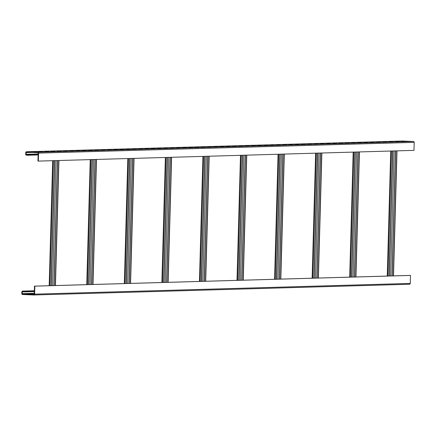 <?xml version="1.0" encoding="UTF-8"?>
<svg xmlns="http://www.w3.org/2000/svg" width="436" height="436" viewBox="0 0 436 436"><rect width="100%" height="100%" fill="white"/><g stroke="black" fill="none" stroke-linecap="round" stroke-linejoin="round"><path stroke-width="0.65" d="M24.182 291.15L22.639 291.085A0.856 0.768 -91.6 0 0 21.849 291.913L21.8 293.624A0.856 0.768 -91.6 0 0 22.547 294.513L33.845 294.981A0.856 0.768 -91.6 0 0 34.635 294.153L34.858 286.158L34.477 286.141L34.253 294.137A0.431 0.387 88.4 0 1 33.855 294.551L22.558 294.082A0.431 0.387 88.4 0 1 22.187 293.641L22.231 291.924A0.431 0.387 88.4 0 1 22.607 291.515L24.171 291.575L24.182 291.15L34.34 290.861M33.937 294.976L409.464 284.245A0.856 0.768 -91.6 0 0 410.26 283.422L410.483 275.427L410.096 275.41L34.477 286.141M34.858 286.158L410.483 275.427M58.936 160.513L55.448 285.542M37.965 161.086L38.188 153.09A0.431 0.387 -91.6 0 0 37.818 152.649L26.52 152.18A0.431 0.387 -91.6 0 0 26.127 152.595L26.078 154.306A0.431 0.387 -91.6 0 0 26.449 154.753L27.991 154.813L27.98 155.243L26.438 155.178A0.856 0.768 88.4 0 1 25.691 154.29L25.74 152.578A0.856 0.768 88.4 0 1 26.536 151.755L37.828 152.219A0.856 0.768 88.4 0 1 38.575 153.107L38.352 161.102L37.965 161.086M58.751 160.519L55.258 285.547M38.352 161.102L413.977 150.371L414.2 142.376A0.856 0.768 88.4 0 0 413.453 141.487L402.156 141.019A0.856 0.768 88.4 0 0 402.063 141.024M27.98 155.243L38.139 154.954M27.991 154.813L38.15 154.524M405.398 141.242L401.643 141.351L405.393 141.406M399.136 141.422L395.381 141.531L399.136 141.586M392.88 141.602L389.119 141.705L392.874 141.76M386.618 141.782L382.863 141.885L386.612 141.94M380.356 141.956L376.6 142.065L380.35 142.12M374.099 142.136L370.338 142.245L374.093 142.3M367.837 142.316L364.082 142.425L367.831 142.479M361.575 142.496L357.82 142.605L361.569 142.654M355.313 142.676L351.558 142.779L355.313 142.834M349.056 142.85L345.301 142.959L349.051 143.013M342.794 143.03L339.039 143.139L342.789 143.193M336.532 143.21L332.777 143.319L336.532 143.373M330.275 143.39L326.515 143.499L330.27 143.553M324.013 143.569L320.258 143.673L324.008 143.727M317.751 143.749L313.996 143.853L317.746 143.907M311.495 143.924L307.734 144.033L311.489 144.087M305.233 144.103L301.478 144.212L305.227 144.267M298.971 144.283L295.216 144.392L298.965 144.447M292.714 144.463L288.954 144.572L292.709 144.621M286.452 144.643L282.697 144.747L286.447 144.801M280.19 144.817L276.435 144.926L280.185 144.981M273.928 144.997L270.173 145.106L273.928 145.161M267.671 145.177L263.911 145.286L267.666 145.341M261.409 145.357L257.654 145.466L261.404 145.52M255.147 145.537L251.392 145.64L255.142 145.695M248.891 145.717L245.13 145.82L248.885 145.875M242.629 145.891L238.874 146L242.623 146.055M236.367 146.071L232.611 146.18L236.361 146.234M230.11 146.251L226.349 146.36L230.104 146.414M223.848 146.431L220.093 146.54L223.842 146.589M217.586 146.61L213.831 146.714L217.58 146.769M211.324 146.785L207.569 146.894L211.324 146.948M205.067 146.965L201.312 147.074L205.062 147.128M198.805 147.145L195.05 147.254L198.8 147.308M192.543 147.324L188.788 147.433L192.543 147.488M186.286 147.504L182.526 147.608L186.281 147.662M180.024 147.684L176.269 147.788L180.019 147.842M173.762 147.859L170.007 147.968L173.757 148.022M167.506 148.038L163.745 148.147L167.5 148.202M161.244 148.218L157.489 148.327L161.238 148.382M154.982 148.398L151.227 148.507L154.976 148.556M148.72 148.578L144.965 148.681L148.72 148.736M142.463 148.752L138.708 148.861L142.458 148.916M136.201 148.932L132.446 149.041L136.196 149.096M129.939 149.112L126.184 149.221L129.939 149.275M123.682 149.292L119.922 149.401L123.677 149.455M117.42 149.472L113.665 149.575L117.415 149.63M111.158 149.652L107.403 149.755L111.153 149.81M104.902 149.826L101.141 149.935L104.896 149.989M98.64 150.006L94.885 150.115L98.634 150.169M92.378 150.186L88.622 150.295L92.372 150.349M86.115 150.365L82.36 150.475L86.115 150.524M79.859 150.545L76.104 150.649L79.853 150.703M73.597 150.72L69.842 150.829L73.591 150.883M67.335 150.9L63.58 151.009L67.335 151.063M61.078 151.079L57.318 151.188L61.073 151.243M54.816 151.259L51.061 151.368L54.811 151.423M48.554 151.439L44.799 151.543L48.549 151.597M42.297 151.619L38.537 151.723L42.292 151.777M36.035 151.793L32.28 151.902L36.03 151.957M397 150.856L393.506 275.884M396.815 150.861L393.321 275.89M392.618 150.981L389.125 276.01M392.809 150.976L389.315 276.004M359.438 151.93L355.945 276.958M359.253 151.935L355.76 276.964M355.057 152.055L351.563 277.083M355.242 152.05L351.754 277.078M321.877 153.003L318.384 278.032M321.686 153.009L318.198 278.037M317.495 153.129L314.002 278.157M317.68 153.123L314.187 278.152M284.316 154.077L280.822 279.105M284.125 154.082L280.631 279.111M279.934 154.202L276.44 279.231M280.119 154.197L276.626 279.225M246.749 155.151L243.261 280.179M246.563 155.156L243.07 280.185M242.367 155.276L238.879 280.304M242.558 155.27L239.064 280.299M209.187 156.224L205.694 281.253M209.002 156.23L205.509 281.258M204.806 156.35L201.312 281.378M204.996 156.344L201.503 281.373M171.626 157.292L168.133 282.326M171.441 157.298L167.947 282.332M167.244 157.418L163.751 282.452M167.429 157.412L163.941 282.446M134.065 158.366L130.571 283.4M133.874 158.372L130.386 283.405M129.683 158.491L126.189 283.525M129.868 158.486L126.375 283.52M96.503 159.44L93.01 284.474M96.312 159.445L92.819 284.479M92.121 159.565L88.628 284.599M92.307 159.56L88.813 284.594M54.745 160.633L51.252 285.662M54.555 160.639L51.067 285.667M32.057 294.126L28.302 294.235L32.057 294.289M24.171 291.575L34.33 291.286M22.639 291.085L34.346 290.752L22.596 291.085M34.635 294.153L410.26 283.422M57.596 160.552L54.102 285.585M26.449 154.753L38.155 154.415M26.078 154.306L38.166 153.963M26.127 152.595L32.259 152.42M38.575 153.107L414.2 142.376M37.828 152.219L413.453 141.487M26.536 151.755L402.156 141.019M395.654 150.894L392.166 275.923M391.463 151.014L387.969 276.043M394.122 150.938L390.629 275.966M395.496 150.9L392.008 275.928M358.092 151.968L354.599 276.996M353.901 152.088L350.408 277.116M356.561 152.011L353.067 277.04M357.934 151.973L354.441 277.002M320.531 153.041L317.037 278.07M316.334 153.161L312.846 278.19M318.994 153.085L315.506 278.114M320.373 153.047L316.879 278.075M282.969 154.115L279.476 279.144M278.773 154.235L275.28 279.263M281.433 154.159L277.939 279.187M282.811 154.121L279.318 279.149M245.408 155.189L241.915 280.217M241.212 155.309L237.718 280.337M243.871 155.232L240.378 280.261M245.25 155.194L241.757 280.223M207.841 156.262L204.353 281.291M203.65 156.382L200.157 281.411M206.31 156.306L202.816 281.334M207.689 156.262L204.195 281.296M170.28 157.336L166.786 282.365M166.089 157.456L162.595 282.484M168.748 157.38L165.255 282.408M170.122 157.336L166.634 282.37M132.718 158.404L129.225 283.438M128.522 158.524L125.034 283.558M131.181 158.448L127.694 283.482M132.56 158.41L129.067 283.444M95.157 159.478L91.664 284.512M90.961 159.598L87.467 284.632M93.62 159.522L90.127 284.555M94.999 159.483L91.506 284.512M57.438 160.557L53.944 285.585M56.059 160.595L52.565 285.629M53.399 160.671L49.906 285.705M22.558 294.082L34.264 293.75M22.187 293.641L34.275 293.292M22.231 291.924L34.324 291.58M409.513 284.25L33.888 294.981M26.487 151.75L402.112 141.019M390.738 151.036L387.244 276.064M395.626 150.894L392.138 275.928M353.176 152.11L349.683 277.138M358.065 151.968L354.572 276.996M315.615 153.183L312.122 278.212M320.504 153.041L317.01 278.07M278.048 154.257L274.56 279.285M282.942 154.115L279.449 279.144M240.487 155.325L236.993 280.359M245.381 155.189L241.887 280.217M202.925 156.399L199.432 281.433M207.814 156.262L204.326 281.291M165.364 157.472L161.87 282.506M170.253 157.336L166.759 282.365M127.803 158.546L124.309 283.574M132.691 158.41L129.198 283.438M90.236 159.62L86.748 284.648M95.13 159.478L91.636 284.512M57.568 160.552L54.075 285.585M52.674 160.693L49.181 285.722"/></g></svg>
